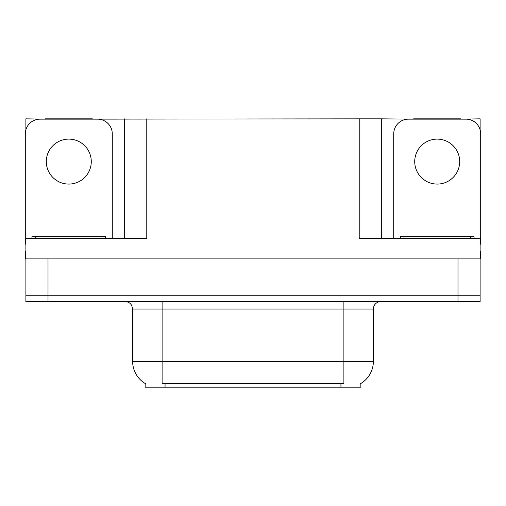 <?xml version="1.0" encoding="UTF-8"?>
<svg xmlns="http://www.w3.org/2000/svg" width="506" height="506" viewBox="0 0 506 506"><rect width="100%" height="100%" fill="white"/><g stroke="black" fill="none" stroke-linecap="round" stroke-linejoin="round"><path stroke-width="0.76" d="M360.841 383.485L360.841 387.16L145.159 387.16L145.159 383.485M48.007 301.652L480.112 301.652L480.112 295.751L25.888 295.751L25.888 258.895L48.007 258.895L48.007 295.751L25.888 295.751L25.888 301.652L48.007 301.652L48.007 295.751L480.112 295.751L480.112 258.895L48.007 258.895M92.377 119.138L359.222 118.84L359.222 238.256L480.112 238.256L480.112 258.895L480.7 258.895L480.7 251.526L480.112 251.526M25.888 251.526L25.3 251.526L25.3 258.895L25.888 258.895L25.888 238.256L146.778 238.256L146.778 118.84M45.205 119.138L25.888 118.84L25.888 129.751M460.795 119.138L480.112 118.84L480.112 129.751M124.666 118.84L124.666 238.256M359.222 118.84L381.334 118.84L381.334 238.256M381.334 118.84L413.623 119.138M460.795 118.84L413.623 118.84M45.205 118.84L92.377 118.84M145.38 383.618A25.8 25.8 0 0 1 132.629 361.36L162.11 361.36L162.11 383.618L343.89 383.618L343.89 361.36L373.371 361.36L373.371 309.021A7.369 7.369 0 0 1 380.746 301.652M132.629 361.36L132.629 309.021L131.794 305.624C130.352 303.081 128.176 301.759 125.254 301.652M360.62 383.618A25.8 25.8 0 0 0 373.371 361.36M480.112 301.652L480.112 295.751M68.791 139.112A22.485 22.485 0 0 0 46.305 161.597A22.485 22.485 0 0 0 68.791 184.076A22.485 22.485 0 0 0 91.276 161.597A22.485 22.485 0 0 0 68.791 139.112M25.888 244.164A14.744 14.744 0 0 0 25.3 244.151L25.3 133.881A14.744 14.744 0 0 1 40.044 119.138L97.538 119.138A14.744 14.744 0 0 1 112.281 133.881L112.281 238.256M437.209 139.112A22.485 22.485 0 0 0 414.724 161.597A22.485 22.485 0 0 0 437.209 184.076A22.485 22.485 0 0 0 459.695 161.597A22.485 22.485 0 0 0 437.209 139.112M393.719 238.256L393.719 133.881A14.744 14.744 0 0 1 408.462 119.138L465.956 119.138A14.744 14.744 0 0 1 480.7 133.881L480.7 244.151A14.744 14.744 0 0 0 480.112 244.164M31.935 238.256L31.935 236.783L105.646 236.783L105.646 238.256M400.354 238.256L400.354 236.783L474.065 236.783L474.065 238.256M457.993 258.895L457.993 301.652M340.943 387.16L340.943 383.485M165.057 387.16L165.057 383.485M343.89 301.652L343.89 309.021L132.629 309.021M373.371 309.021L343.89 309.021L343.89 361.36L162.11 361.36L162.11 301.652M101.959 236.783L101.959 238.256M35.622 236.783L35.622 238.256M470.378 236.783L470.378 238.256M404.041 236.783L404.041 238.256"/></g></svg>
